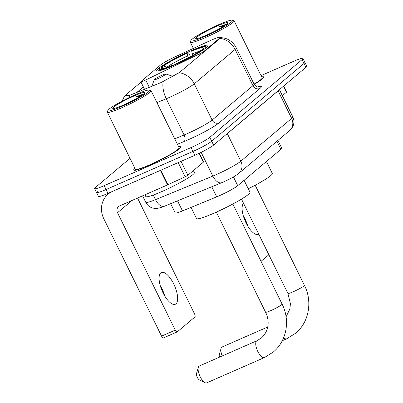 <?xml version="1.0" encoding="UTF-8"?>
<svg xmlns="http://www.w3.org/2000/svg" width="403" height="403" viewBox="0 0 403 403"><rect width="100%" height="100%" fill="white"/><g stroke="black" fill="none" stroke-linecap="round" stroke-linejoin="round"><path stroke-width="0.6" d="M204.336 51.7L204.104 51.221A5.415 0.564 153.8 0 1 199.535 53.856L145.695 79.996A5.415 0.564 153.8 0 1 144.027 80.766A5.415 0.564 153.8 0 1 140.828 81.759A5.415 0.564 153.8 0 1 141.115 81.371L160.555 65.004A14.619 1.526 -26.2 0 1 175.174 56.813L209.233 41.056A14.619 1.526 -26.2 0 1 211.444 40.058A14.619 1.526 -26.2 0 1 220.078 37.378A14.619 1.526 -26.2 0 1 219.308 38.421L219.539 38.895L179.179 72.706L161.23 82.469L129.816 95.269L124.542 95.985L141.015 82.131M191.153 50.682A28.699 3.002 -26.2 0 0 156.606 70.762A28.699 3.002 -26.2 0 0 173.552 65.503A28.699 3.002 -26.2 0 0 208.104 45.423A28.699 3.002 -26.2 0 0 191.153 50.682M204.104 51.221L219.308 38.421M277.939 140.4L281.757 148.158A16.246 1.698 153.8 0 1 280.901 149.317L237.735 185.662A16.246 1.698 153.8 0 1 216.728 196.85L182.488 210.915A16.246 1.698 153.8 0 1 175.199 212.915L170.65 203.671M134.95 168.333A26.26 2.745 -26.2 0 0 133.705 170.086A26.26 2.745 -26.2 0 0 149.216 165.27A26.26 2.745 -26.2 0 0 180.831 146.899A26.26 2.745 -26.2 0 0 178.68 146.813M219.57 37.283L225.458 38.34L227.01 38.955C231.131 40.859 234.214 43.836 236.259 47.892A21.661 2.262 153.8 0 1 235.115 49.433A18.951 17.364 -130.1 0 0 220.028 38.31L219.539 38.895M97.36 191.329A16.246 1.698 -26.2 0 0 96.503 192.488L98.403 196.352A16.246 1.698 -26.2 0 0 107.999 193.375L194.886 155.286L192.982 151.422A16.246 1.698 -26.2 0 0 211.681 141.211L303.998 63.478A16.246 1.698 -26.2 0 0 304.854 62.319A16.246 1.698 -26.2 0 1 303.998 63.478L211.681 141.211A16.246 1.698 -26.2 0 1 192.982 151.422L106.095 189.511L192.982 151.422L191.077 147.558A16.246 1.698 -26.2 0 0 209.782 137.347L302.099 59.614A16.246 1.698 -26.2 0 0 302.955 58.455A16.246 1.698 -26.2 0 0 293.359 61.432L261.053 75.598M96.503 192.488A16.246 1.698 -26.2 0 0 106.095 189.511A16.246 1.698 -26.2 0 1 96.503 192.488L94.599 188.624A16.246 1.698 -26.2 0 0 104.196 185.647L191.077 147.558M136.657 92.559L143.367 86.912M254.182 84.308A26.26 2.745 -26.2 0 0 263.849 76.993A26.26 2.745 -26.2 0 0 261.698 76.908M130.038 158.344L95.456 187.466A16.246 1.698 -26.2 0 0 94.599 188.624M194.886 155.286A16.246 1.698 -26.2 0 0 213.585 145.08L305.902 67.346A16.246 1.698 -26.2 0 0 306.759 66.188L302.955 58.455M246.233 223.272A21.661 8.382 66.3 0 0 244.369 219.015M243.306 215.827A17.329 6.705 -113.7 0 1 247.86 226.214M282.372 95.657L286.422 92.247L283.465 86.237M261.053 261.32L268.861 254.746M243.523 203.253A17.329 6.705 66.3 0 0 245.835 222.451A17.329 6.705 66.3 0 0 258.343 234.345A17.329 6.705 66.3 0 0 258.721 234.143M283.631 86.096L286.568 92.055A2.705 0.282 153.8 0 1 286.422 92.247M204.613 36.613A23.283 2.433 -26.2 0 0 232.42 20.15A23.283 2.433 -26.2 0 0 218.894 24.593A23.283 2.433 -26.2 0 0 190.866 40.597A23.283 2.433 -26.2 0 0 204.613 36.613M190.866 40.597L190.372 42.028A24.366 2.549 -26.2 0 0 190.367 42.325A24.366 2.549 -26.2 0 0 204.759 37.862A24.366 2.549 -26.2 0 0 234.093 20.81A24.366 2.549 -26.2 0 0 233.856 20.629L232.42 20.15M254.076 84.096A24.366 2.549 -26.2 0 0 262.151 77.829L234.093 20.81M254.167 84.277A25.994 2.715 -26.2 0 0 263.607 77.109A25.994 2.715 -26.2 0 0 261.733 76.978M217.232 25.988A17.868 1.869 -26.2 0 0 195.893 38.623A17.868 1.869 -26.2 0 0 206.276 35.217A17.868 1.869 -26.2 0 0 227.786 22.931A17.868 1.869 -26.2 0 0 217.232 25.988M226.355 24.447C225 24.623 222.562 25.444 219.051 26.91L223.68 26.205M219.051 26.91L225.277 25.162M219.559 357.129A3.788 1.466 -113.7 0 1 219.297 354.529L221.091 348.378A9.204 3.562 66.3 0 0 222.184 355.975M267.718 327.009L222.118 346.998A9.204 3.562 66.3 0 0 221.771 347.215A9.204 3.562 66.3 0 0 221.091 348.378M188.095 57.911L187.158 53.125A23.283 2.433 -26.2 0 0 163.653 65.956L161.538 66.883L161.286 67.664M248.283 188.765A29.782 3.113 -26.2 0 0 272.322 173.476L266.428 161.502M164.212 68.248L161.996 67.351L159.875 68.283A25.777 2.695 -26.2 0 0 159.23 69.155L158.737 70.585A26.86 2.806 -26.2 0 0 158.722 70.898M161.538 66.883A25.777 2.695 -26.2 0 1 187.929 52.476L188.735 53.161L190.458 56.657M176.816 64.042L176.781 63.709A25.777 2.695 -26.2 0 0 203.172 49.302L203.782 49.549M172.247 66.072L172.207 65.714A25.777 2.695 -26.2 0 1 159.23 69.155M176.781 63.709L177.552 63.059A23.283 2.433 -26.2 0 0 201.052 50.229L203.172 49.302M161.996 67.351A23.283 2.433 -26.2 0 0 161.689 68.545A23.283 2.433 -26.2 0 0 172.978 65.064L172.207 65.714M187.929 52.476L187.158 53.125M172.978 65.064L173.512 65.523M163.653 65.956L167.089 67.356M206.92 47.186A26.86 2.806 -26.2 0 0 206.663 47L205.228 46.521A25.777 2.695 -26.2 0 0 192.498 50.471L191.732 51.121L192.649 55.866M205.636 48.229L204.83 47.907A25.777 2.695 -26.2 0 0 205.228 46.521M204.83 47.907L202.714 48.834A23.283 2.433 -26.2 0 0 203.243 48.098A23.283 2.433 -26.2 0 0 191.732 51.121M202.462 49.614L202.714 48.834M205.026 382.674L199.289 379.822A3.788 1.466 -113.7 0 1 197.127 377.012A3.788 1.466 -113.7 0 1 196.523 373.521L198.316 367.365A9.204 3.562 66.3 0 0 199.777 375.848A9.204 3.562 66.3 0 0 205.026 382.674A9.204 3.562 66.3 0 0 206.739 382.85L264.358 357.592A9.204 3.562 -113.7 0 1 257.613 351.068A9.204 3.562 -113.7 0 1 256.62 340.948A9.204 3.562 -113.7 0 1 256.963 340.731L261.391 337.981C269.471 330.52 269.552 320.244 265.572 312.204A9.204 0.962 153.8 0 0 271.007 310.517A9.204 0.962 153.8 0 0 281.606 304.733A9.204 0.962 153.8 0 0 282.09 304.079C290.402 320.284 286.714 341.109 273.249 352.061L264.358 357.592M256.963 340.731L199.344 365.989A9.204 3.562 66.3 0 0 199.001 366.206A9.204 3.562 66.3 0 0 198.316 367.365M158.047 78.56A6.498 0.68 -26.2 0 0 165.804 73.966A6.498 0.68 -26.2 0 0 162.031 75.205A6.498 0.68 -26.2 0 0 154.208 79.673A6.498 0.68 -26.2 0 0 158.047 78.56M191.067 207.394L196.563 218.562A29.782 3.113 -26.2 0 0 214.149 213.101A29.782 3.113 -26.2 0 0 250.006 192.266L244.112 180.292M163.215 293.177A21.661 8.382 66.3 0 0 161.351 288.921M160.288 285.732A17.329 6.705 -113.7 0 1 164.842 296.119M175.975 303.842A17.329 6.705 66.3 0 0 174.106 284.79A17.329 6.705 66.3 0 0 161.412 272.514A17.329 6.705 66.3 0 0 160.757 272.917A17.329 6.705 66.3 0 0 162.631 291.968A17.329 6.705 66.3 0 0 175.325 304.25A17.329 6.705 66.3 0 0 175.975 303.842M181.053 161.351L187.879 175.229L203.404 162.152L199.077 153.362M160.389 170.409L112.573 191.37A21.661 19.843 -130.1 0 0 108.13 194.13A21.661 19.843 -130.1 0 0 103.793 218.718L161.568 336.132L175.285 330.122L117.51 212.703A5.415 4.962 49.9 0 1 118.593 206.558A5.415 4.962 49.9 0 1 119.706 205.868L167.522 184.906L160.389 170.409A2.705 0.282 -26.2 0 0 160.797 170.227M163.588 337.85A2.705 1.048 -113.7 0 1 163.482 337.916A2.705 1.048 -113.7 0 1 161.568 336.132M175.285 330.122A2.705 1.048 66.3 0 0 177.204 331.901A2.705 1.048 66.3 0 0 177.305 331.835L194.906 317.015A2.705 1.048 66.3 0 0 194.548 313.902L137.539 198.049M199.268 153.271L203.545 161.961A2.705 0.282 153.8 0 1 203.404 162.152M187.879 175.229A2.705 0.282 153.8 0 1 185.173 176.746L167.93 184.72A2.705 0.282 153.8 0 1 167.522 184.906M121.595 106.518A23.283 2.433 -26.2 0 0 149.397 90.055A23.283 2.433 -26.2 0 0 135.876 94.498A23.283 2.433 -26.2 0 0 107.848 110.503A23.283 2.433 -26.2 0 0 121.595 106.518M107.848 110.503L107.349 111.933A24.366 2.549 -26.2 0 0 107.349 112.23A24.366 2.549 -26.2 0 0 121.741 107.767A24.366 2.549 -26.2 0 0 151.075 90.715A24.366 2.549 -26.2 0 0 150.838 90.534L149.397 90.055M107.349 112.23L135.403 169.25A24.366 2.549 -26.2 0 0 149.795 164.782A24.366 2.549 -26.2 0 0 179.128 147.735L151.075 90.715M134.985 168.404A25.994 2.715 -26.2 0 0 133.947 169.965A25.994 2.715 -26.2 0 0 149.296 165.205A25.994 2.715 -26.2 0 0 180.589 147.014A25.994 2.715 -26.2 0 0 178.715 146.883M144.959 194.795L145.815 196.538A27.077 2.831 -26.2 0 0 161.804 191.576A27.077 2.831 -26.2 0 0 194.397 172.63L193.395 170.585M134.214 95.894A17.868 1.869 -26.2 0 0 112.875 108.528A17.868 1.869 -26.2 0 0 123.258 105.123A17.868 1.869 -26.2 0 0 144.768 92.836A17.868 1.869 -26.2 0 0 134.214 95.894M143.337 94.352C141.977 94.529 139.544 95.35 136.033 96.816L140.662 96.11M136.033 96.816L142.259 95.068M276.932 141.251L280.901 149.317M177.532 200.845L182.488 210.915M211.771 186.78L216.728 196.85M233.448 176.947L237.735 185.662M200.19 55.191L199.535 53.856M149.317 87.36L145.695 79.996M257.658 86.841A27.077 2.831 153.8 0 1 259.9 88.499L219.051 122.895A5.415 4.962 49.9 0 1 212.104 120.069L252.948 85.673A21.661 2.262 -26.2 0 0 254.091 84.131C256.545 86.595 257.935 87.516 258.258 86.882M219.051 122.895A27.077 2.831 153.8 0 1 187.889 139.906A27.077 2.831 153.8 0 1 184.04 141.544L177.421 144.264M163.22 81.477A18.951 10.236 67.7 0 0 166.263 98.745L184.095 134.985A21.661 2.262 -26.2 0 0 187.168 133.68A21.661 2.262 -26.2 0 0 212.104 120.069L194.271 83.829A21.661 2.262 153.8 0 1 169.336 97.44A21.661 2.262 153.8 0 1 166.263 98.745L156.913 102.584M179.179 72.706A18.951 17.364 49.9 0 1 194.271 83.829L235.115 49.433L252.948 85.673A5.415 4.962 49.9 0 0 259.9 88.499M129.816 95.269A18.951 10.236 67.7 0 0 129.534 97.415M209.782 137.347L213.585 145.08M302.099 59.614L305.902 67.346M104.196 185.647L107.999 193.375M174.746 138.823L184.095 134.985A5.415 2.927 -112.3 0 1 184.04 141.544M125.368 95.304L125.807 96.196M153.221 195.047L155.487 199.646A10.831 5.849 67.7 0 0 164.459 206.215C162.857 207.001 160.565 207.706 157.583 208.336L154.954 208.437L152.707 208.049C149.584 207.127 147.266 205.213 145.77 202.311A21.661 2.262 -26.2 0 0 155.487 199.646L212.839 176.086A21.661 2.262 -26.2 0 0 215.917 174.781A21.661 2.262 -26.2 0 0 240.848 161.17L291.656 118.386A21.661 2.262 -26.2 0 0 292.8 116.845C294.18 119.787 294.286 122.774 293.127 125.801L292.074 127.816L289.485 130.683L238.677 173.461A10.831 9.924 49.9 0 0 240.848 161.17L227.297 133.625A21.661 2.262 153.8 0 1 226.002 134.622M278.07 90.776A2.705 2.478 -130.1 0 0 278.105 90.846L291.656 118.386A10.831 9.924 49.9 0 1 289.485 130.683M201.157 152.349L212.839 176.086A10.831 5.849 67.7 0 0 221.811 182.655L164.459 206.215M278.926 90.055A21.661 2.262 153.8 0 1 278.105 90.846L227.297 133.625A2.705 2.478 -130.1 0 1 227.262 133.559M255.164 185.214L304.406 285.284A9.204 0.962 153.8 0 1 303.922 285.944A9.204 0.962 153.8 0 1 293.324 291.727A9.204 0.962 153.8 0 1 287.888 293.414L290.427 303.721L289.873 308.965L286.075 316.788M304.406 285.284C312.718 301.494 309.03 322.319 295.565 333.271L286.669 338.802A9.204 3.562 -113.7 0 1 283.657 337.699M188.075 57.871A20.034 2.096 -26.2 0 0 177.96 62.873M177.441 63.15A20.034 2.096 -26.2 0 0 173.391 65.417M187.481 55.957A20.83 2.176 -26.2 0 0 166.822 67.23M199.692 51.191A20.83 2.176 -26.2 0 0 192.05 53.952M117.51 212.703L132.063 200.452M160.797 170.232L167.93 184.72M185.173 176.746L178.212 162.595M144.551 89.32L140.828 81.759M124.542 95.985L122.038 101.193M236.259 47.892L254.091 84.131M238.677 173.461C235.256 176.136 230.224 178.947 223.584 181.904L221.811 182.655M292.8 116.845L279.415 89.647M145.77 202.311L142.586 195.838M263.779 77.462L263.607 77.109M193.354 48.4L190.367 42.325M286.669 338.802L282.266 340.731M241.488 199.117L287.888 293.414M232.848 204.004L282.09 304.079M165.804 73.966L172.56 76.222M154.208 79.673L151.916 86.292M216.33 212.134L265.572 312.204M108.13 194.13L110.145 192.438M177.204 331.901L163.482 337.916M180.761 147.367L180.589 147.014M134.118 170.318L133.947 169.965"/></g></svg>
